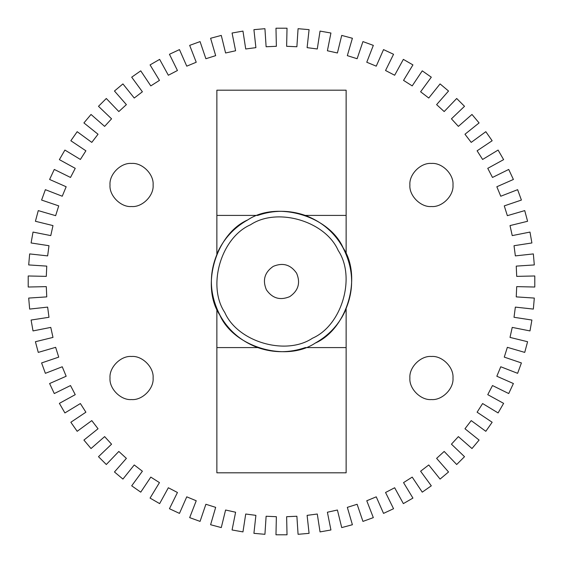 <?xml version="1.0" encoding="UTF-8"?>
<svg xmlns="http://www.w3.org/2000/svg" width="563" height="563" viewBox="0 0 563 563"><rect width="100%" height="100%" fill="white"/><g stroke="black" fill="none" stroke-linecap="round" stroke-linejoin="round"><path stroke-width="0.84" d="M217.325 310.037L216.868 308.981C225.151 327.504 238.768 340.376 257.734 347.589L216.868 347.589L216.868 472.807L346.132 472.807L346.132 308.981C339.637 323.838 329.32 335.217 315.167 343.134C347.167 329.228 362.551 276.82 343.134 247.833C329.228 215.833 276.82 200.449 247.833 219.866C233.68 227.783 223.363 239.162 216.868 254.019L221.09 245.679C208.134 269.557 208.134 293.443 221.09 317.321L221.02 317.201M257.734 347.589C273.576 353.05 289.424 353.05 305.266 347.589L346.132 347.589M341.98 245.799L341.91 245.679C354.866 269.557 354.866 293.443 341.91 317.321L346.132 308.981M216.868 347.589L216.868 308.981M305.266 215.411C289.424 209.95 273.576 209.95 257.734 215.411L216.868 215.411L216.868 90.193L346.132 90.193L346.132 254.019C337.849 235.496 324.232 222.624 305.266 215.411L346.132 215.411M345.675 252.963L346.132 254.019M216.868 215.411L216.868 254.019M264.927 28.692L253.92 29.656L255.891 47.644L245.714 48.981L242.963 31.099L232.076 33.02L235.601 50.769L225.587 52.985L221.28 35.413L210.604 38.27L215.671 55.646L205.882 58.728L200.062 41.599L189.675 45.378L196.234 62.24L186.754 66.167L179.463 49.607L169.449 54.28L177.451 70.509L168.344 75.245L159.639 59.382L150.068 64.907L159.456 80.382L150.8 85.893L140.743 70.847L131.693 77.187L142.39 91.783L134.247 98.032L122.924 83.915L114.458 91.023L126.386 104.627L118.821 111.558L106.308 98.49L98.49 106.308L111.558 118.821L104.627 126.386L91.023 114.458L83.915 122.924L98.032 134.247L91.783 142.39L77.187 131.693L70.847 140.743L85.893 150.8L80.382 159.456L64.907 150.068L59.382 159.639L75.245 168.344L70.509 177.451L54.28 169.449L49.607 179.463L66.167 186.754L62.24 196.234L45.378 189.675L41.599 200.062L58.728 205.882L55.646 215.671L38.27 210.604L35.413 221.28L52.985 225.587L50.769 235.601L33.02 232.076L31.099 242.963L48.981 245.714L47.644 255.891L29.656 253.92L28.692 264.927L46.75 266.116L46.3 276.37L28.213 275.976L28.213 287.024L46.3 286.63L46.75 296.884L28.692 298.073L29.656 309.08L47.644 307.109L48.981 317.286L31.099 320.037L33.02 330.924L50.769 327.399L52.985 337.413L35.413 341.72L38.27 352.396L55.646 347.329L58.728 357.118L41.599 362.938L45.378 373.325L62.24 366.766L66.167 376.246L49.607 383.537L54.28 393.551L70.509 385.549L75.245 394.656L59.382 403.361L64.907 412.932L80.382 403.544L85.893 412.2L70.847 422.257L77.187 431.307L91.783 420.61L98.032 428.753L83.915 440.076L91.023 448.542L104.627 436.614L111.558 444.179L98.49 456.692L106.308 464.51L118.821 451.442L126.386 458.373L114.458 471.977L122.924 479.085L134.247 464.968L142.39 471.217L131.693 485.813L140.743 492.153L150.8 477.107L159.456 482.618L150.068 498.093L159.639 503.618L168.344 487.755L177.451 492.491L169.449 508.72L179.463 513.393L186.754 496.833L196.234 500.76L189.675 517.622L200.062 521.401L205.882 504.272L215.671 507.354L210.604 524.73L221.28 527.587L225.587 510.015L235.601 512.231L232.076 529.98L242.963 531.901L245.714 514.019L255.891 515.356L253.92 533.344L264.927 534.308L266.116 516.25L276.37 516.7L275.976 534.787L287.024 534.787L286.63 516.7L296.884 516.25L298.073 534.308L309.08 533.344L307.109 515.356L317.286 514.019L320.037 531.901L330.924 529.98L327.399 512.231L337.413 510.015L341.72 527.587L352.396 524.73L347.329 507.354L357.118 504.272L362.938 521.401L373.325 517.622L366.766 500.76L376.246 496.833L383.537 513.393L393.551 508.72L385.549 492.491L394.656 487.755L403.361 503.618L412.932 498.093L403.544 482.618L412.2 477.107L422.257 492.153L431.307 485.813L420.61 471.217L428.753 464.968L440.076 479.085L448.542 471.977L436.614 458.373L444.179 451.442L456.692 464.51L464.51 456.692L451.442 444.179L458.373 436.614L471.977 448.542L479.085 440.076L464.968 428.753L471.217 420.61L485.813 431.307L492.153 422.257L477.107 412.2L482.618 403.544L498.093 412.932L503.618 403.361L487.755 394.656L492.491 385.549L508.72 393.551L513.393 383.537L496.833 376.246L500.76 366.766L517.622 373.325L521.401 362.938L504.272 357.118L507.354 347.329L524.73 352.396L527.587 341.72L510.015 337.413L512.231 327.399L529.98 330.924L531.901 320.037L514.019 317.286L515.356 307.109L533.344 309.08L534.308 298.073L516.25 296.884L516.7 286.63L534.787 287.024L534.787 275.976L516.7 276.37L516.25 266.116L534.308 264.927L533.344 253.92L515.356 255.891L514.019 245.714L531.901 242.963L529.98 232.076L512.231 235.601L510.015 225.587L527.587 221.28L524.73 210.604L507.354 215.671L504.272 205.882L521.401 200.062L517.622 189.675L500.76 196.234L496.833 186.754L513.393 179.463L508.72 169.449L492.491 177.451L487.755 168.344L503.618 159.639L498.093 150.068L482.618 159.456L477.107 150.8L492.153 140.743L485.813 131.693L471.217 142.39L464.968 134.247L479.085 122.924L471.977 114.458L458.373 126.386L451.442 118.821L464.51 106.308L456.692 98.49L444.179 111.558L436.614 104.627L448.542 91.023L440.076 83.915L428.753 98.032L420.61 91.783L431.307 77.187L422.257 70.847L412.2 85.893L403.544 80.382L412.932 64.907L403.361 59.382L394.656 75.245L385.549 70.509L393.551 54.28L383.537 49.607L376.246 66.167L366.766 62.24L373.325 45.378L362.938 41.599L357.118 58.728L347.329 55.646L352.396 38.27L341.72 35.413L337.413 52.985L327.399 50.769L330.924 33.02L320.037 31.099L317.286 48.981L307.109 47.644L309.08 29.656L298.073 28.692L296.884 46.75L286.63 46.3L287.024 28.213L275.976 28.213L276.37 46.3L266.116 46.75L264.927 28.692M409.899 184.988C408.935 195.642 420.786 207.494 431.441 206.53C442.103 207.494 453.947 195.642 452.983 184.988C453.947 174.326 442.103 162.482 431.441 163.439C420.786 162.482 408.935 174.326 409.899 184.988C408.935 195.642 420.786 207.494 431.441 206.53C442.103 207.494 453.947 195.642 452.983 184.988C453.947 174.326 442.103 162.482 431.441 163.439C420.786 162.482 408.935 174.326 409.899 184.988M153.101 184.988C154.065 174.326 142.214 162.482 131.559 163.439C120.897 162.482 109.053 174.326 110.017 184.988C109.053 195.642 120.897 207.494 131.559 206.53C142.214 207.494 154.065 195.642 153.101 184.988C154.065 174.326 142.214 162.482 131.559 163.439C120.897 162.482 109.053 174.326 110.017 184.988C109.053 195.642 120.897 207.494 131.559 206.53C142.214 207.494 154.065 195.642 153.101 184.988M153.101 378.012C154.065 367.358 142.214 355.506 131.559 356.47C120.897 355.506 109.053 367.358 110.017 378.012C109.053 388.674 120.897 400.518 131.559 399.561C142.214 400.518 154.065 388.674 153.101 378.012C154.065 367.358 142.214 355.506 131.559 356.47C120.897 355.506 109.053 367.358 110.017 378.012C109.053 388.674 120.897 400.518 131.559 399.561C142.214 400.518 154.065 388.674 153.101 378.012M409.899 378.012C408.935 388.674 420.786 400.518 431.441 399.561C442.103 400.518 453.947 388.674 452.983 378.012C453.947 367.358 442.103 355.506 431.441 356.47C420.786 355.506 408.935 367.358 409.899 378.012C408.935 388.674 420.786 400.518 431.441 399.561C442.103 400.518 453.947 388.674 452.983 378.012C453.947 367.358 442.103 355.506 431.441 356.47C420.786 355.506 408.935 367.358 409.899 378.012M247.833 219.866C215.833 233.772 200.449 286.18 219.866 315.167C233.772 347.167 286.18 362.551 315.167 343.134M312.486 338.215C341.931 325.421 356.083 277.193 338.215 250.514C325.421 221.069 277.193 206.917 250.514 224.785C221.069 237.579 206.917 285.807 224.785 312.486C237.579 341.931 285.807 356.083 312.486 338.215M273.238 266.376C264.638 272.323 262.351 280.114 266.376 289.762C272.323 298.362 280.114 300.649 289.762 296.624C298.362 290.677 300.649 282.886 296.624 273.238C290.677 264.638 282.886 262.351 273.238 266.376"/></g></svg>
